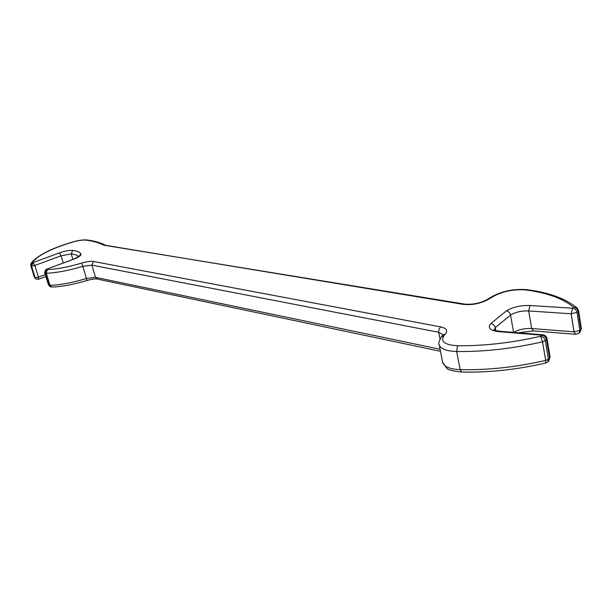 <?xml version="1.0" encoding="UTF-8"?>
<svg xmlns="http://www.w3.org/2000/svg" width="612" height="612" viewBox="0 0 612 612"><rect width="100%" height="100%" fill="white"/><g stroke="black" fill="none" stroke-linecap="round" stroke-linejoin="round"><path stroke-width="0.92" d="M547.266 362.258L545.567 363.077L545.667 360.437L542.546 341.825L540.648 336.24L541.834 335.2L498.612 331.643C490.028 330.534 487.397 327.871 490.717 323.656L506.461 310.812C512.902 307.033 520.751 305.258 530.007 305.503L572.488 308.211L573.589 307.239C575.999 307.629 577.506 309.006 578.118 311.378L578.547 310.521L581.354 328.514L580.069 332.148L578.983 333.15L579.839 330.388L580.926 329.394L578.118 311.378L577.024 312.35L579.839 330.388L574.025 331.826L575.624 334.29L578.661 333.402M572.488 308.211L571.172 313.795L577.024 312.35C576.412 309.978 574.905 308.593 572.488 308.211M546.998 338.543L546.501 339.538C545.85 337.082 544.298 335.636 541.834 335.2L542.836 334.802C545.101 335.131 546.485 336.378 546.998 338.543L550.081 357.102L549.599 358.112L546.501 339.538L545.323 340.586L548.428 359.183L549.599 358.112L548.757 360.935L550.081 357.102M440.013 338.926L438.697 332.27L91.892 265.141L95.487 277.335L97.239 279.057C95.296 278.659 91.846 279.133 86.896 280.503C73.845 284.458 62.164 286.638 51.867 287.059L50.023 285.353C60.642 284.917 72.774 282.637 86.43 278.506L82.811 266.35C69.102 270.466 56.931 272.784 46.298 273.296L47.269 269.64C57.291 269.135 68.751 266.947 81.664 263.076C86.682 261.607 90.614 261.079 93.46 261.485L440.709 326.9C446.355 328.162 447.946 330.472 445.49 333.854L443.929 335.736C440.296 341.634 444.817 344.969 457.508 345.742C484.161 346.002 511.877 342.835 540.648 336.24C543.112 336.684 544.672 338.138 545.323 340.586L542.546 341.825C512.802 348.626 484.168 351.854 456.651 351.51L460.17 369.648C487.588 370.252 516.084 367.177 545.667 360.437L548.428 359.183L547.587 362.006L548.757 360.935M487.611 299.803L486.02 300.132C479.273 303.483 472.043 304.791 464.332 304.057L462.993 304.34C471.653 305.243 479.808 303.766 487.45 299.895L494.856 295.611C504.472 290.884 514.944 289.017 526.266 290.012C547.403 292.88 563.178 298.625 573.589 307.239L577.108 307.958C565.71 298.664 549.155 292.59 527.452 289.728C515.227 288.619 503.913 290.639 493.494 295.81L486.081 300.102M51.477 287.013L50.429 286.722L49.212 285.238L50.023 285.353L46.298 273.296L45.418 272.898L45.678 271.078L47.269 269.64L46.604 269.311L45.571 269.976L44.722 272.256L48.555 284.878L49.212 285.238L45.495 273.197L44.691 272.7L48.402 284.718L49.763 286.362L48.402 284.718M49.763 286.362L51.867 287.059M63.235 263.007L61.055 255.801L34.823 265.478L31.656 266.036L30.722 265.516L34.364 277.175L36.307 279.095L35.121 277.649L31.472 265.968L33.193 262.533L59.402 252.894C64.742 251.027 69.148 250.201 72.637 250.415C77.181 250.912 79.935 252.113 80.914 254.018C81.258 255.227 79.399 256.742 75.337 258.562L46.39 269.28L44.691 272.7M35.687 278.758L34.502 277.32L30.852 265.654L32.566 262.219L31.013 263.298L30.722 265.516M78.986 256.642L79.155 256.13L73.501 259.297M530.007 305.503L528.676 310.942L531.667 328.506L574.025 331.826L571.172 313.795L528.676 310.942C521.937 310.712 516.069 311.967 511.066 314.683L495.307 327.581L495.858 330.618M513.797 332.423L514.149 332.201C519.114 329.447 524.951 328.208 531.667 328.506L533.32 330.908L575.624 334.29M34.364 277.175L35.305 277.718L38.464 277.175L45.28 274.627M462.993 304.34L103.16 244.93C98.853 242.712 93.223 241.12 86.269 240.156C83.064 239.805 78.657 240.409 73.058 241.954C51.928 248.273 38.434 255.036 32.566 262.219L34.823 265.478L38.464 277.175L38.587 279.248L45.869 276.517M78.573 256.65C77.364 255.227 74.924 254.317 71.244 253.896L72.897 259.419M86.896 280.503L86.43 278.506L95.487 277.335L440.059 349.245M442.644 362.266C443.891 366.695 449.736 369.158 460.17 369.648L461.708 372.042C452.597 371.079 447.571 369.763 446.638 368.11L442.644 362.266L439.11 344.487C440.334 348.779 446.179 351.12 456.651 351.51L457.508 345.742M513.598 332.408L510.538 315.027C509.926 312.709 508.564 311.301 506.461 310.812M93.46 261.485L91.892 265.141L82.811 266.35L81.664 263.076M443.103 334.787L438.697 332.27L438.98 329.149L440.709 326.9M490.717 323.656C493.119 323.947 494.649 325.255 495.307 327.581L494.159 329.906M72.637 250.415L71.244 253.896L61.055 255.801L59.402 252.894M498.612 331.643L499.644 331.268L542.836 334.802M439.11 344.487C438.246 343.799 438.988 341.274 441.344 336.914L443.929 335.736M441.344 336.914L442.966 334.955L445.49 333.854M526.266 290.012L527.452 289.728M494.856 295.611L493.494 295.81M78.933 256.359L80.914 254.018M104.292 245.267L464.332 304.057M103.16 244.93L105.134 245.045M86.269 240.156L87.34 240.003C83.683 239.606 78.917 240.233 73.042 241.878C51.515 248.181 37.508 255.326 31.013 263.298M545.567 363.077C516.597 369.679 488.644 372.67 461.708 372.042M499.644 331.268C495.865 330.694 493.968 330.182 493.945 329.73L494.19 330.273M518.31 332.798L533.32 330.908M97.239 279.057L440.464 351.296M578.547 310.521L577.108 307.958M580.069 332.148L581.354 328.514M46.39 269.28L73.279 259.274M105.448 245.114L105.103 245.037C100.429 242.658 94.5 240.975 87.34 240.003M36.307 279.095L38.587 279.248"/></g></svg>
